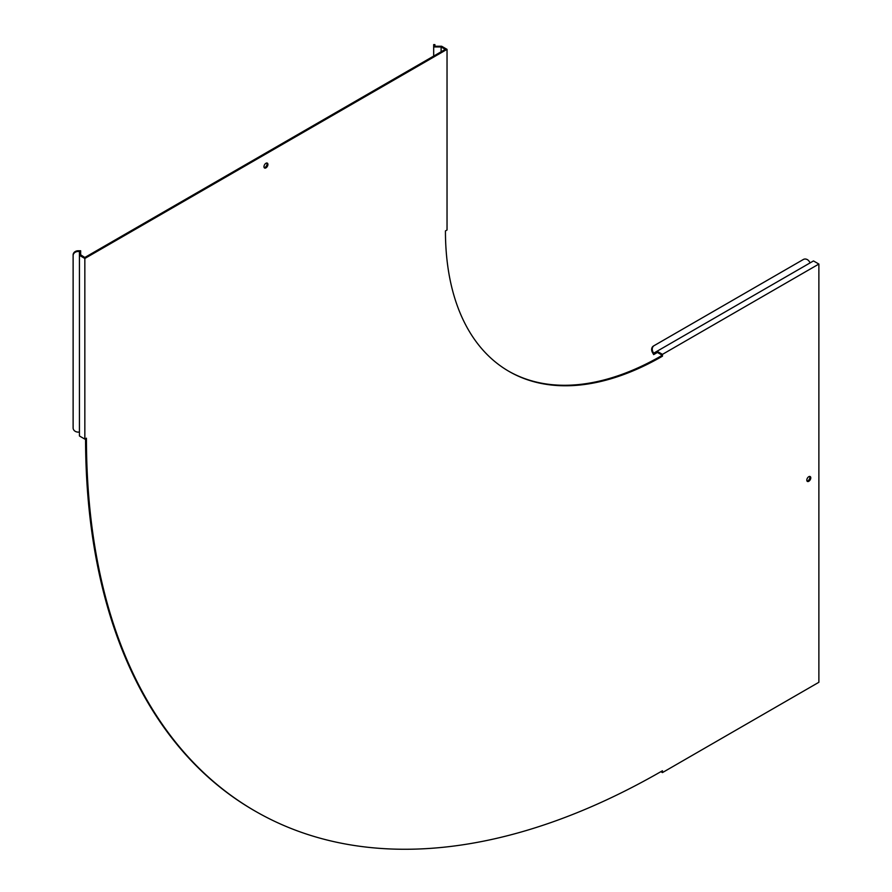 <?xml version="1.0" encoding="UTF-8"?>
<svg xmlns="http://www.w3.org/2000/svg" width="892" height="892" viewBox="0 0 892 892"><rect width="100%" height="100%" fill="white"/><g stroke="black" fill="none" stroke-linecap="round" stroke-linejoin="round"><path stroke-width="1.34" d="M265.939 167.863A2.799 1.617 120 0 0 267.767 165.388A2.799 1.617 120 0 0 267.344 163.147A2.799 1.617 120 0 0 265.939 163.281A2.799 1.617 120 0 0 264.11 165.756A2.799 1.617 120 0 0 264.534 167.997A2.799 1.617 120 0 0 265.939 167.863M264.177 167.629A2.799 1.617 120 0 0 265.069 167.361A2.799 1.617 120 0 0 266.842 163.013M808.788 481.279A2.799 1.617 120 0 0 810.627 478.814A2.799 1.617 120 0 0 810.192 476.562A2.799 1.617 120 0 0 808.788 476.707A2.799 1.617 120 0 0 806.959 479.171A2.799 1.617 120 0 0 807.394 481.424A2.799 1.617 120 0 0 808.788 481.279M807.026 481.056A2.799 1.617 120 0 0 807.929 480.788A2.799 1.617 120 0 0 809.691 476.428M78.217 251.466L79.433 251.466L79.433 254.811L80.659 254.811L80.659 250.763L78.217 250.763L78.217 251.466A5.096 4.159 180 0 0 73.122 255.625L73.122 427.948A5.096 4.159 180 0 0 78.217 432.107L79.433 432.107M80.659 254.811L84.84 257.476L445.309 49.361L441.116 46.953L433.679 46.953L433.679 56.073M441.116 51.781L441.116 46.953M508.574 371.15A306.881 177.174 -60 0 0 661.574 355.707L662.444 356.209A306.881 177.174 -60 0 1 509.009 371.406A306.881 177.174 -60 0 1 445.442 230.916L447.037 230.002L447.037 49.361L84.84 258.468L84.84 439.109L86.435 438.195A814.608 470.318 120 0 0 255.145 811.107A814.608 470.318 120 0 0 662.444 770.766L662.444 772.595L818.878 682.28L818.878 264.054L813.482 260.932L653.669 353.199L653.067 352.139L652.453 352.485A5.096 4.159 -120 0 1 653.501 345.996L654.115 345.639A5.096 4.159 60 0 0 653.067 352.139M653.167 352.318L652.554 352.663L653.669 354.603L657.393 352.463L661.574 354.871L661.574 355.707M654.115 345.639L803.346 259.483A5.096 4.159 60 0 1 809.501 261.813L810.114 262.872M85.565 438.697A814.608 470.318 120 0 0 254.276 810.616A814.608 470.318 120 0 0 254.711 810.861M818.878 264.054L662.444 354.369L662.444 356.209M434.895 45.648L433.679 45.648L433.679 44.6L434.895 44.6L434.895 46.239L441.629 46.239L447.037 49.361M433.679 45.648L433.679 46.953M79.433 254.811L79.433 435.987L84.84 439.109M84.84 258.468L79.433 255.346M73.122 255.625L73.122 254.922A5.096 4.159 0 0 1 78.217 250.763M660.861 771.68L662.444 772.595M657.036 351.247L662.444 354.369M654.182 352.897L654.795 353.957M440.693 46.239L440.693 46.953M435.92 46.239L435.92 46.953M434.895 45.537L433.679 45.537M78.418 251.466L78.418 250.763M79.433 252.057L80.659 252.057M656.568 351.526L657.181 352.585M254.276 810.616L255.145 811.107"/></g></svg>
